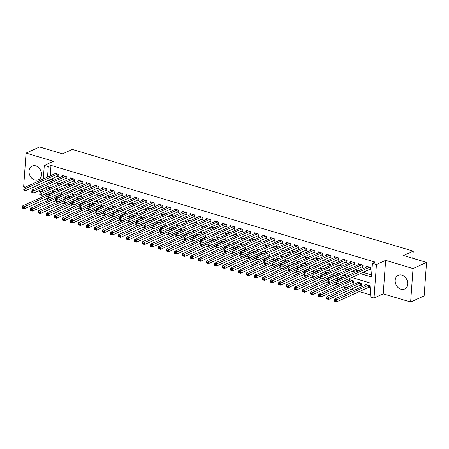 <?xml version="1.0" encoding="UTF-8"?>
<svg xmlns="http://www.w3.org/2000/svg" width="449" height="449" viewBox="0 0 449 449"><rect width="100%" height="100%" fill="white"/><g stroke="black" fill="none" stroke-linecap="round" stroke-linejoin="round"><path stroke-width="0.67" d="M34.758 180.01A7.549 5.966 -114.4 0 0 38.378 179.825A7.549 5.966 -114.4 0 0 41.375 172.635A7.549 5.966 -114.4 0 0 35.768 165.883A7.549 5.966 -114.4 0 0 32.148 166.068A7.549 5.966 -114.4 0 0 29.151 173.258A7.549 5.966 -114.4 0 0 34.758 180.01M400.929 289.24A7.549 5.966 -114.4 0 0 404.549 289.049A7.549 5.966 -114.4 0 0 407.546 281.86A7.549 5.966 -114.4 0 0 401.939 275.114A7.549 5.966 -114.4 0 0 398.319 275.299A7.549 5.966 -114.4 0 0 395.322 282.488A7.549 5.966 -114.4 0 0 400.929 289.24M48.666 197.779L48.587 198.901L45.888 200.125L44.44 199.693M412.754 258.293L413.265 251.137L72.306 149.427L62.579 153.833L39.568 146.969L26.059 153.092L23.657 186.593L25.391 187.11M30.308 188.58L33.4 189.5M38.311 190.965L41.403 191.886M413.265 251.137L403.539 255.543L426.55 262.407L424.148 295.908L410.639 302.031L413.041 268.53L385.629 260.353L376.442 264.517L374.039 298.018L370.038 296.823L371.014 283.24L351.73 277.488M385.629 260.353L383.227 293.854L410.639 302.031M383.227 293.854L374.039 298.018M48.587 198.901L50.226 199.39M55.143 200.86L58.23 201.781M63.146 203.245L66.233 204.166M71.15 205.636L74.237 206.557M79.153 208.022L82.246 208.942M87.157 210.407L90.249 211.327M95.16 212.798L98.252 213.718M103.163 215.183L106.256 216.104M111.167 217.569L114.259 218.495M119.176 219.959L122.263 220.88M127.179 222.345L130.266 223.265M135.183 224.736L138.27 225.656M143.186 227.121L146.273 228.041M151.19 229.506L154.276 230.432M159.193 231.897L162.28 232.818M167.196 234.283L170.283 235.203M175.2 236.674L178.287 237.594M183.203 239.059L186.29 239.979M191.207 241.444L194.294 242.37M199.21 243.835L202.297 244.756M207.214 246.22L210.306 247.141M215.217 248.611L218.309 249.532M223.22 250.997L226.313 251.917M231.224 253.382L234.316 254.308M239.227 255.773L242.32 256.693M247.236 258.158L250.323 259.079M255.24 260.549L258.327 261.47M263.243 262.934L266.33 263.855M271.247 265.32L274.333 266.246M279.25 267.711L282.337 268.631M287.253 270.096L290.34 271.016M295.257 272.487L298.344 273.407M303.26 274.872L306.347 275.793M311.264 277.257L314.351 278.178M319.267 279.648L322.354 280.569M327.27 282.034L330.357 282.954M335.274 284.425L338.366 285.345M343.277 286.81L346.37 287.73M351.281 289.195L354.373 290.116M359.284 291.586L370.184 294.836M426.55 262.407L413.041 268.53M57.36 176.317L58.763 176.738L58.92 174.47L54.121 173.039L54.043 174.128M65.363 178.708L66.766 179.123L66.929 176.861L62.125 175.43L62.046 176.513M73.367 181.093L74.77 181.514L74.932 179.246L70.128 177.815L70.05 178.904M81.37 183.484L82.773 183.899L82.936 181.637L78.132 180.201L78.053 181.289M89.373 185.869L90.777 186.284L90.939 184.023L86.135 182.591L86.056 183.68M97.377 188.254L98.78 188.675L98.943 186.408L94.138 184.977L94.06 186.066M105.38 190.645L106.783 191.061L106.946 188.799L102.142 187.368L102.063 188.451M113.384 193.031L114.787 193.452L114.95 191.184L110.145 189.753L110.067 190.842M121.387 195.422L122.79 195.837L122.953 193.575L118.149 192.138L118.07 193.227M129.396 197.807L130.794 198.222L130.956 195.96L126.152 194.529L126.074 195.618M137.4 200.192L138.797 200.613L138.96 198.346L134.156 196.915L134.083 198.003M145.403 202.583L146.801 202.999L146.963 200.737L142.159 199.305L142.086 200.389M153.406 204.969L154.804 205.389L154.967 203.122L150.168 201.691L150.089 202.78M161.41 207.354L162.807 207.775L162.97 205.513L158.171 204.076L158.093 205.165M169.413 209.745L170.811 210.16L170.974 207.898L166.175 206.467L166.096 207.556M177.417 212.13L178.814 212.551L178.977 210.284L174.178 208.852L174.1 209.941M185.42 214.521L186.823 214.936L186.98 212.674L182.182 211.243L182.103 212.326M193.424 216.906L194.827 217.327L194.984 215.06L190.185 213.629L190.107 214.717M201.427 219.292L202.83 219.713L202.993 217.451L198.189 216.014L198.11 217.103M209.43 221.683L210.834 222.098L210.996 219.836L206.192 218.405L206.113 219.494M217.434 224.068L218.837 224.489L219 222.221L214.195 220.79L214.117 221.879M225.437 226.459L226.84 226.874L227.003 224.612L222.199 223.181L222.12 224.264M233.441 228.844L234.844 229.259L235.007 226.998L230.202 225.566L230.124 226.655M241.444 231.229L242.847 231.65L243.01 229.388L238.206 227.952L238.127 229.041M249.448 233.62L250.851 234.036L251.013 231.774L246.209 230.343L246.131 231.431M257.457 236.006L258.854 236.427L259.017 234.159L254.213 232.728L254.134 233.817M265.46 238.397L266.858 238.812L267.02 236.55L262.216 235.113L262.143 236.202M273.463 240.782L274.861 241.197L275.024 238.935L270.219 237.504L270.146 238.593M281.467 243.167L282.864 243.588L283.027 241.326L278.228 239.889L278.15 240.978M289.47 245.558L290.868 245.973L291.031 243.712L286.232 242.28L286.153 243.369M297.474 247.943L298.871 248.364L299.034 246.097L294.235 244.666L294.157 245.755M305.477 250.334L306.875 250.75L307.037 248.488L302.239 247.051L302.16 248.14M313.481 252.72L314.884 253.135L315.041 250.873L310.242 249.442L310.164 250.531M321.484 255.105L322.887 255.526L323.044 253.258L318.246 251.827L318.167 252.916M329.487 257.496L330.891 257.911L331.053 255.649L326.249 254.218L326.17 255.301M337.491 259.881L338.894 260.302L339.057 258.035L334.252 256.603L334.174 257.692M345.494 262.272L346.897 262.687L347.06 260.426L342.256 258.989L342.177 260.078M353.498 264.657L354.901 265.073L355.064 262.811L350.259 261.38L350.181 262.469M361.501 267.043L362.904 267.464L363.067 265.196L358.263 263.765L358.184 264.854M368.208 287.54L369.611 287.961L369.774 285.693L364.97 284.262L364.891 285.351M360.205 285.154L361.608 285.57L361.771 283.308L356.966 281.877L356.888 282.965M352.201 282.763L353.604 283.184L353.761 280.922L348.963 279.486L348.884 280.574M344.894 280.586L345.595 280.799L345.635 280.249M336.89 278.2L337.592 278.408L337.631 277.864M328.887 275.809L329.588 276.023L329.628 275.473M320.883 273.424L321.585 273.632L321.624 273.087M312.88 271.039L313.582 271.247L313.621 270.702M304.877 268.648L305.578 268.861L305.617 268.311M296.873 266.263L297.575 266.47L297.614 265.926M288.87 263.872L289.571 264.085L289.611 263.535M280.866 261.486L281.568 261.694L281.607 261.15M272.857 259.101L273.564 259.309L273.604 258.764M264.854 256.71L265.561 256.923L265.6 256.373M256.85 254.325L257.558 254.532L257.597 253.988M248.847 251.934L249.554 252.147L249.593 251.597M240.844 249.549L241.551 249.756L241.59 249.212M232.84 247.163L233.547 247.371L233.587 246.827M224.837 244.772L225.544 244.986L225.583 244.436M216.833 242.387L217.535 242.595L217.574 242.05M208.83 239.996L209.531 240.209L209.571 239.659M200.826 237.611L201.528 237.818L201.567 237.274M192.823 235.225L193.525 235.433L193.564 234.889M184.82 232.835L185.521 233.048L185.56 232.498M176.816 230.449L177.518 230.657L177.557 230.113M168.813 228.058L169.514 228.272L169.554 227.722M160.809 225.673L161.511 225.881L161.55 225.336M152.806 223.288L153.507 223.495L153.547 222.951M144.797 220.897L145.504 221.11L145.543 220.56M136.793 218.511L137.501 218.719L137.54 218.175M128.79 216.121L129.497 216.334L129.537 215.784M120.787 213.735L121.494 213.943L121.533 213.398M112.783 211.35L113.49 211.558L113.53 211.013M104.78 208.959L105.487 209.172L105.526 208.622M96.776 206.574L97.484 206.781L97.523 206.237M88.773 204.183L89.474 204.396L89.514 203.846M80.769 201.797L81.471 202.011L81.51 201.461M72.766 199.412L73.468 199.62L73.507 199.075M64.763 197.021L65.464 197.234L65.503 196.684M49.418 187.312L49.351 188.283M49.076 192.105L48.941 193.962M343.053 277.723L340.959 277.1L340.881 278.189M335.049 275.338L332.956 274.715L332.877 275.798M327.046 272.953L324.953 272.324L324.874 273.413M319.043 270.562L316.949 269.939L316.871 271.028M311.039 268.176L308.946 267.548L308.867 268.637M303.036 265.786L300.937 265.163L300.864 266.251M295.032 263.4L292.933 262.777L292.855 263.86M287.029 261.015L284.93 260.386L284.851 261.475M279.025 258.624L276.926 258.001L276.848 259.09M271.022 256.239L268.923 255.61L268.844 256.699M263.019 253.848L260.92 253.225L260.841 254.314M255.015 251.462L252.916 250.839L252.838 251.923M247.012 249.077L244.913 248.449L244.834 249.537M239.008 246.686L236.909 246.063L236.831 247.152M231.005 244.301L228.906 243.672L228.827 244.761M222.996 241.916L220.902 241.287L220.824 242.376M214.992 239.525L212.899 238.902L212.82 239.991M206.989 237.139L204.896 236.511L204.817 237.6M198.986 234.748L196.892 234.125L196.814 235.214M190.982 232.363L188.889 231.735L188.81 232.823M182.979 229.978L180.885 229.349L180.807 230.438M174.975 227.587L172.876 226.964L172.803 228.053M166.972 225.202L164.873 224.573L164.794 225.662M158.968 222.811L156.869 222.188L156.791 223.276M150.965 220.425L148.866 219.802L148.787 220.886M142.962 218.04L140.863 217.411L140.784 218.5M134.958 215.649L132.859 215.026L132.781 216.115M126.955 213.264L124.856 212.635L124.777 213.724M118.951 210.873L116.852 210.25L116.774 211.339M110.948 208.488L108.849 207.865L108.77 208.948M102.944 206.102L100.845 205.474L100.767 206.562M94.935 203.711L92.842 203.088L92.763 204.177M86.932 201.326L84.839 200.697L84.76 201.786M78.929 198.935L76.835 198.312L76.757 199.401M70.925 196.55L68.832 195.927L68.753 197.01M62.922 194.164L60.828 193.536L60.75 194.625M54.918 191.774L52.825 191.151L52.746 192.239M57.5 194.299L57.461 194.844L56.759 194.636M360.345 273.587L371.469 276.904L372.44 263.322L375.139 262.098L50.99 165.4L50.237 175.851M50.9 179.246L53.987 180.167M58.903 181.632L61.99 182.558M66.907 184.023L69.993 184.943M74.91 186.408L77.997 187.328M82.913 188.799L86 189.719M90.917 191.184L94.004 192.105M98.92 193.57L102.007 194.496M106.924 195.96L110.016 196.881M114.927 198.346L118.02 199.266M122.931 200.737L126.023 201.657M130.934 203.122L134.026 204.042M138.937 205.507L142.03 206.433M146.946 207.898L150.033 208.819M154.95 210.284L158.037 211.204M162.953 212.674L166.04 213.595M170.957 215.06L174.044 215.98M178.96 217.445L182.047 218.371M186.964 219.836L190.05 220.756M194.967 222.221L198.054 223.142M202.97 224.612L206.057 225.533M210.974 226.998L214.061 227.918M218.977 229.383L222.064 230.303M226.981 231.774L230.068 232.694M234.984 234.159L238.077 235.08M242.988 236.55L246.08 237.47M250.991 238.935L254.083 239.856M258.994 241.321L262.087 242.241M266.998 243.712L270.09 244.632M275.007 246.097L278.094 247.017M283.01 248.482L286.097 249.408M291.014 250.873L294.101 251.794M299.017 253.258L302.104 254.179M307.021 255.649L310.107 256.57M315.024 258.035L318.111 258.955M323.027 260.42L326.114 261.346M331.031 262.811L334.118 263.731M339.034 265.196L342.121 266.117M347.038 267.587L350.125 268.508M355.041 269.972L358.128 270.893M363.045 272.358L371.609 274.917M369.505 269.434L370.908 269.849L371.07 267.587L366.266 266.156L366.188 267.239M43.312 178.988L44.283 165.434L53.47 161.27L26.059 153.092M44.283 165.434L48.29 166.624L47.538 177.074M50.99 165.4L48.29 166.624M372.44 263.322L376.442 264.517M42.015 197.1L42.15 195.242M42.425 191.426L42.593 189.023M42.868 185.207L43.042 182.81M46.819 187.11L46.645 189.512M46.376 193.328L46.241 195.186M45.966 199.002L45.888 200.125M346.813 276.023L343.726 275.102M338.81 273.637L335.723 272.711M330.806 271.247L327.719 270.326M322.803 268.861L319.716 267.941M314.8 266.47L311.713 265.55M306.796 264.085L303.709 263.165M298.793 261.7L295.706 260.774M290.789 259.309L287.697 258.388M282.786 256.923L279.693 256.003M274.782 254.532L271.69 253.612M266.779 252.147L263.686 251.227M258.776 249.762L255.683 248.836M250.767 247.371L247.68 246.45M242.763 244.986L239.676 244.065M234.76 242.595L231.673 241.674M226.756 240.209L223.669 239.289M218.753 237.824L215.666 236.898M210.749 235.433L207.663 234.513M202.746 233.048L199.659 232.127M194.743 230.657L191.656 229.736M186.739 228.272L183.652 227.351M178.736 225.886L175.649 224.96M170.732 223.495L167.645 222.575M162.729 221.11L159.636 220.19M154.725 218.719L151.633 217.799M146.722 216.334L143.629 215.413M138.719 213.948L135.626 213.028M130.715 211.558L127.623 210.637M122.706 209.172L119.619 208.252M114.703 206.781L111.616 205.861M106.699 204.396L103.612 203.476M98.696 202.011L95.609 201.09M90.692 199.62L87.606 198.699M82.689 197.234L79.602 196.314M74.686 194.849L71.599 193.923M66.682 192.458L63.595 191.538M58.679 190.073L55.592 189.152M50.675 187.682L47.588 186.762M48.195 180.47L51.287 181.39M56.198 182.861L59.29 183.781M64.207 185.246L67.294 186.167M72.21 187.631L75.297 188.558M80.214 190.022L83.301 190.943M88.217 192.408L91.304 193.328M96.221 194.799L99.308 195.719M104.224 197.184L107.311 198.104M112.228 199.569L115.314 200.495M120.231 201.96L123.318 202.881M128.234 204.346L131.321 205.266M136.238 206.736L139.325 207.657M144.241 209.122L147.328 210.042M152.245 211.507L155.337 212.428M160.248 213.898L163.341 214.818M168.252 216.283L171.344 217.204M176.255 218.674L179.347 219.595M184.258 221.06L187.351 221.98M192.267 223.445L195.354 224.365M200.271 225.836L203.358 226.756M208.274 228.221L211.361 229.142M216.278 230.606L219.365 231.532M224.281 232.997L227.368 233.918M232.285 235.383L235.371 236.303M240.288 237.774L243.375 238.694M248.291 240.159L251.378 241.079M256.295 242.544L259.382 243.47M264.298 244.935L267.385 245.856M272.302 247.32L275.389 248.241M280.305 249.711L283.398 250.632M288.309 252.097L291.401 253.017M296.312 254.482L299.404 255.408M304.315 256.873L307.408 257.793M312.319 259.258L315.411 260.179M320.328 261.649L323.415 262.57M328.331 264.034L331.418 264.955M336.335 266.42L339.422 267.346M344.338 268.811L347.425 269.731M352.342 271.196L355.428 272.116M369.667 267.166L338.114 281.467L336.11 280.872L367.669 266.571M370.964 269.03L370.201 269.164A0.965 0.337 4.1 0 0 369.937 269.237L337.951 283.734L335.947 283.134L336.694 283.196L336.761 282.286L335.959 282.051L335.897 282.954M336.761 282.286L338.114 281.467L337.951 283.734L336.694 283.196M336.11 280.872L335.959 282.051M366.367 284.683L334.814 298.983L336.812 299.578L336.649 301.84L368.64 287.343A0.965 0.337 -175.9 0 1 368.898 287.27L369.667 287.141M335.397 301.301L336.649 301.84L334.651 301.245L335.397 301.301L335.465 300.398L334.662 300.156L334.595 301.066M335.465 300.398L368.371 285.278M334.662 300.156L334.814 298.983M361.664 264.781L330.11 279.082L328.107 278.487L359.666 264.186M362.96 266.644L362.197 266.773A0.965 0.337 4.1 0 0 361.933 266.846L329.948 281.343L327.944 280.748L328.69 280.805L328.758 279.901L327.955 279.66L327.893 280.569M328.758 279.901L330.11 279.082L329.948 281.343L328.69 280.805M328.107 278.487L327.955 279.66M353.66 262.396L322.107 276.696L320.103 276.096L351.662 261.795M354.957 264.253L354.194 264.388A0.965 0.337 4.1 0 0 353.93 264.461L321.944 278.958L319.941 278.363L320.687 278.419L320.754 277.516L319.952 277.274L319.89 278.178M320.754 277.516L322.107 276.696L321.944 278.958L320.687 278.419M320.103 276.096L319.952 277.274M345.657 260.005L314.098 274.305L312.1 273.71L343.659 259.41M346.954 261.868L346.185 261.997A0.965 0.337 4.1 0 0 345.926 262.076L313.941 276.573L311.937 275.972L312.684 276.028L312.751 275.125L311.948 274.889L311.887 275.793M312.751 275.125L314.098 274.305L313.941 276.573L312.684 276.028M312.1 273.71L311.948 274.889M337.654 257.619L306.095 271.92L304.096 271.325L335.656 257.019M338.95 259.477L338.181 259.612A0.965 0.337 4.1 0 0 337.923 259.685L305.932 274.182L303.934 273.587L304.68 273.643L304.748 272.739L303.945 272.498L303.878 273.407M304.748 272.739L306.095 271.92L305.932 274.182L304.68 273.643M304.096 271.325L303.945 272.498M358.364 282.292L326.81 296.593L328.808 297.193L328.646 299.455L360.637 284.958A0.965 0.337 -175.9 0 1 360.895 284.885L361.664 284.75M327.394 298.916L328.646 299.455L326.648 298.86L327.394 298.916L327.461 298.007L326.659 297.771L326.591 298.675M327.461 298.007L360.367 282.892M326.659 297.771L326.81 296.593M350.36 279.907L318.807 294.207L320.805 294.802L320.642 297.07L352.633 282.573A0.965 0.337 -175.9 0 1 352.892 282.494L353.66 282.365M319.391 296.525L320.642 297.07L318.644 296.469L319.391 296.525L319.452 295.622L318.655 295.386L318.588 296.289M319.452 295.622L352.364 280.502M318.655 295.386L318.807 294.207M342.357 277.516L310.803 291.822L312.801 292.417L312.639 294.679L337.255 283.527M311.387 294.14L312.639 294.679L310.641 294.084L311.387 294.14L311.449 293.236L310.652 292.995L310.585 293.899M311.449 293.236L335.975 281.916M310.652 292.995L310.803 291.822M334.353 275.13L302.8 289.431L304.798 290.026L304.635 292.293L329.252 281.136M303.384 291.755L304.635 292.293L302.637 291.693L303.384 291.755L303.445 290.845L302.648 290.61L302.581 291.513M303.445 290.845L327.972 279.525M302.648 290.61L302.8 289.431M329.65 255.228L298.091 269.535L296.093 268.934L327.647 254.634M330.947 257.092L330.178 257.226A0.965 0.337 4.1 0 0 329.92 257.299L297.928 271.797L295.93 271.196L296.677 271.258L296.744 270.349L295.942 270.113L295.874 271.016M296.744 270.349L298.091 269.535L297.928 271.797L296.677 271.258M296.093 268.934L295.942 270.113M326.35 272.745L294.797 287.046L296.795 287.641L296.632 289.902L321.248 278.75M295.38 289.364L296.632 289.902L294.634 289.308L295.38 289.364L295.442 288.46L294.645 288.219L294.578 289.128M295.442 288.46L319.969 277.14M294.645 288.219L294.797 287.046M321.647 252.843L290.088 267.144L288.09 266.549L319.643 252.248M322.943 254.706L322.174 254.836A0.965 0.337 4.1 0 0 321.916 254.909L289.925 269.406L287.927 268.811L288.673 268.867L288.735 267.963L287.938 267.722L287.871 268.631M288.735 267.963L290.088 267.144L289.925 269.406L288.673 268.867M288.09 266.549L287.938 267.722M318.347 270.354L286.788 284.655L288.791 285.255L288.628 287.517L313.239 276.365M287.377 286.978L288.628 287.517L286.63 286.922L287.377 286.978L287.439 286.069L286.642 285.833L286.574 286.737M287.439 286.069L311.965 274.749M286.642 285.833L286.788 284.655M313.643 250.458L282.084 264.758L280.086 264.158L311.64 249.857M314.94 252.316L314.171 252.45A0.965 0.337 4.1 0 0 313.913 252.523L281.921 267.02L279.923 266.425L280.67 266.482L280.732 265.578L279.935 265.337L279.867 266.24M280.732 265.578L282.084 264.758L281.921 267.02L280.67 266.482M280.086 264.158L279.935 265.337M310.343 267.969L278.784 282.269L280.788 282.864L280.625 285.132L305.236 273.974M279.373 284.587L280.625 285.132L278.627 284.531L279.373 284.587L279.435 283.684L278.638 283.448L278.571 284.352M279.435 283.684L303.962 272.363M278.638 283.448L278.784 282.269M305.64 248.067L274.081 262.368L272.083 261.773L303.636 247.472M306.936 249.93L306.167 250.059A0.965 0.337 4.1 0 0 305.909 250.138L273.918 264.635L271.92 264.034L272.666 264.091L272.728 263.187L271.931 262.951L271.864 263.855M272.728 263.187L274.081 262.368L273.918 264.635L272.666 264.091M272.083 261.773L271.931 262.951M302.34 265.578L270.781 279.884L272.784 280.479L272.622 282.741L297.232 271.589M271.37 282.202L272.622 282.741L270.618 282.146L271.37 282.202L271.432 281.298L270.629 281.057L270.567 281.961M271.432 281.298L295.958 269.978M270.629 281.057L270.781 279.884M297.636 245.682L266.077 259.982L264.079 259.387L295.633 245.087M298.933 247.539L298.164 247.674A0.965 0.337 4.1 0 0 297.906 247.747L265.915 262.244L263.917 261.649L264.663 261.705L264.725 260.802L263.928 260.56L263.86 261.47M264.725 260.802L266.077 259.982L265.915 262.244L264.663 261.705M264.079 259.387L263.928 260.56M294.336 263.193L262.777 277.493L264.781 278.088L264.618 280.356L289.229 269.198M263.361 279.817L264.618 280.356L262.614 279.755L263.361 279.817L263.428 278.908L262.626 278.672L262.564 279.575M263.428 278.908L287.955 267.587M262.626 278.672L262.777 277.493M289.633 243.291L258.074 257.597L256.076 256.996L287.629 242.696M290.93 245.154L290.161 245.289A0.965 0.337 4.1 0 0 289.902 245.362L257.911 259.859L255.913 259.264L256.66 259.32L256.721 258.411L255.924 258.175L255.857 259.079M256.721 258.411L258.074 257.597L257.911 259.859L256.66 259.32M256.076 256.996L255.924 258.175M286.333 260.807L254.774 275.108L256.777 275.703L256.615 277.965L281.226 266.813M255.358 277.426L256.615 277.965L254.611 277.37L255.358 277.426L255.425 276.522L254.622 276.281L254.561 277.19M255.425 276.522L279.952 265.202M254.622 276.281L254.774 275.108M281.63 240.905L250.071 255.206L248.067 254.611L279.626 240.31M282.926 242.769L282.157 242.898A0.965 0.337 4.1 0 0 281.899 242.971L249.908 257.468L247.91 256.873L248.656 256.929L248.718 256.025L247.921 255.784L247.854 256.693M248.718 256.025L250.071 255.206L249.908 257.468L248.656 256.929M248.067 254.611L247.921 255.784M278.329 258.416L246.77 272.717L248.774 273.318L248.611 275.579L273.222 264.427M247.354 275.041L248.611 275.579L246.608 274.984L247.354 275.041L247.421 274.137L246.619 273.896L246.557 274.799M247.421 274.137L271.948 262.811M246.619 273.896L246.77 272.717M273.626 238.52L242.067 252.821L240.063 252.22L271.623 237.919M274.923 240.378L274.154 240.512A0.965 0.337 4.1 0 0 273.896 240.585L241.904 255.083L239.901 254.488L240.653 254.544L240.715 253.64L239.918 253.399L239.85 254.302M240.715 253.64L242.067 252.821L241.904 255.083L240.653 254.544M240.063 252.22L239.918 253.399M270.326 256.031L238.767 270.332L240.771 270.927L240.608 273.194L265.219 262.036M239.351 272.65L240.608 273.194L238.604 272.594L239.351 272.65L239.418 271.746L238.615 271.51L238.554 272.414M239.418 271.746L263.945 260.426M238.615 271.51L238.767 270.332M262.323 253.64L230.764 267.946L232.767 268.541L232.604 270.803L257.215 259.651M231.347 270.264L232.604 270.803L230.601 270.208L231.347 270.264L231.415 269.361L230.612 269.119L230.55 270.029M231.415 269.361L255.941 258.04M230.612 269.119L230.764 267.946M254.319 251.255L222.76 265.555L224.764 266.156L224.601 268.418L249.212 257.26M223.344 267.879L224.601 268.418L222.597 267.817L223.344 267.879L223.411 266.97L222.609 266.734L222.547 267.638M223.411 266.97L247.938 255.649M222.609 266.734L222.76 265.555M265.617 236.129L234.064 250.43L232.06 249.835L263.619 235.534M266.919 237.992L266.15 238.122A0.965 0.337 4.1 0 0 265.892 238.2L233.901 252.697L231.897 252.097L232.644 252.158L232.711 251.249L231.909 251.013L231.847 251.917M232.711 251.249L234.064 250.43L233.901 252.697L232.644 252.158M232.06 249.835L231.909 251.013M257.614 233.744L226.06 248.044L224.057 247.45L255.616 233.149M258.916 235.602L258.147 235.736A0.965 0.337 4.1 0 0 257.889 235.809L225.898 250.306L223.894 249.711L224.64 249.767L224.708 248.864L223.905 248.623L223.843 249.532M224.708 248.864L226.06 248.044L225.898 250.306L224.64 249.767M224.057 247.45L223.905 248.623M249.61 231.353L218.057 245.659L216.053 245.059L247.612 230.758M250.907 233.216L250.144 233.351A0.965 0.337 4.1 0 0 249.88 233.424L217.894 247.921L215.89 247.326L216.637 247.382L216.704 246.473L215.902 246.237L215.84 247.141M216.704 246.473L218.057 245.659L217.894 247.921L216.637 247.382M216.053 245.059L215.902 246.237M246.316 248.869L214.757 263.17L216.755 263.765L216.598 266.027L241.208 254.875M215.34 265.488L216.598 266.027L214.594 265.432L215.34 265.488L215.408 264.584L214.605 264.343L214.538 265.252M215.408 264.584L239.934 253.264M214.605 264.343L214.757 263.17M241.607 228.968L210.053 243.268L208.05 242.673L239.609 228.373M242.903 230.831L242.14 230.96A0.965 0.337 4.1 0 0 241.876 231.039L209.891 245.536L207.887 244.935L208.633 244.991L208.701 244.088L207.898 243.846L207.836 244.756M208.701 244.088L210.053 243.268L209.891 245.536L208.633 244.991M208.05 242.673L207.898 243.846M238.312 246.479L206.753 260.779L208.751 261.38L208.589 263.642L233.205 252.49M207.337 263.103L208.589 263.642L206.591 263.047L207.337 263.103L207.404 262.199L206.602 261.958L206.534 262.861M207.404 262.199L231.931 250.873M206.602 261.958L206.753 260.779M233.603 226.582L202.05 240.883L200.046 240.282L231.605 225.982M234.9 228.44L234.137 228.575A0.965 0.337 4.1 0 0 233.873 228.648L201.887 243.145L199.884 242.55L200.63 242.606L200.697 241.702L199.895 241.461L199.833 242.365M200.697 241.702L202.05 240.883L201.887 243.145L200.63 242.606M200.046 240.282L199.895 241.461M230.303 244.093L198.75 258.394L200.748 258.989L200.585 261.256L225.202 250.099M199.334 260.712L200.585 261.256L198.587 260.656L199.334 260.712L199.401 259.808L198.598 259.573L198.531 260.476M199.401 259.808L223.922 248.488M198.598 259.573L198.75 258.394M225.6 224.191L194.047 238.492L192.043 237.897L223.602 223.596M226.897 226.055L226.133 226.189A0.965 0.337 4.1 0 0 225.869 226.262L193.884 240.759L191.88 240.159L192.627 240.221L192.694 239.311L191.891 239.076L191.83 239.979M192.694 239.311L194.047 238.492L193.884 240.759L192.627 240.221M192.043 237.897L191.891 239.076M222.3 241.708L190.746 256.009L192.744 256.603L192.582 258.865L217.198 247.713M191.33 258.327L192.582 258.865L190.584 258.27L191.33 258.327L191.392 257.423L190.595 257.182L190.528 258.091M191.392 257.423L215.918 246.103M190.595 257.182L190.746 256.009M217.597 221.806L186.038 236.107L184.039 235.512L215.599 221.211M218.893 223.669L218.124 223.798A0.965 0.337 4.1 0 0 217.866 223.871L185.88 238.368L183.877 237.774L184.623 237.83L184.691 236.926L183.888 236.685L183.826 237.594M184.691 236.926L186.038 236.107L185.88 238.368L184.623 237.83M184.039 235.512L183.888 236.685M214.296 239.317L182.743 253.618L184.741 254.218L184.578 256.48L209.195 245.322M183.327 255.941L184.578 256.48L182.58 255.885L183.327 255.941L183.388 255.032L182.591 254.796L182.524 255.7M183.388 255.032L207.915 243.712M182.591 254.796L182.743 253.618M209.593 219.421L178.034 233.721L176.036 233.121L207.595 218.82M210.89 221.278L210.121 221.413A0.965 0.337 4.1 0 0 209.863 221.486L177.877 235.983L175.873 235.388L176.62 235.444L176.687 234.535L175.885 234.299L175.817 235.203M176.687 234.535L178.034 233.721L177.877 235.983L176.62 235.444M176.036 233.121L175.885 234.299M206.293 236.932L174.74 251.232L176.738 251.827L176.575 254.089L201.191 242.937M175.323 253.55L176.575 254.089L174.577 253.494L175.323 253.55L175.385 252.647L174.588 252.405L174.521 253.315M175.385 252.647L199.912 241.326M174.588 252.405L174.74 251.232M201.59 217.03L170.031 231.33L168.033 230.735L199.586 216.435M202.886 218.893L202.117 219.022A0.965 0.337 4.1 0 0 201.859 219.101L169.868 233.598L167.87 232.997L168.616 233.053L168.684 232.15L167.881 231.914L167.814 232.818M168.684 232.15L170.031 231.33L169.868 233.598L168.616 233.053M168.033 230.735L167.881 231.914M198.29 234.541L166.736 248.841L168.734 249.442L168.571 251.704L193.188 240.552M167.32 251.165L168.571 251.704L166.573 251.109L167.32 251.165L167.382 250.261L166.585 250.02L166.517 250.924M167.382 250.261L191.908 238.935M166.585 250.02L166.736 248.841M193.586 214.644L162.027 228.945L160.029 228.345L191.583 214.044M194.883 216.502L194.114 216.637A0.965 0.337 4.1 0 0 193.856 216.71L161.864 231.207L159.866 230.612L160.613 230.668L160.68 229.765L159.878 229.523L159.81 230.427M160.68 229.765L162.027 228.945L161.864 231.207L160.613 230.668M160.029 228.345L159.878 229.523M190.286 232.155L158.727 246.456L160.731 247.051L160.568 249.318L185.179 238.161M159.316 248.78L160.568 249.318L158.57 248.718L159.316 248.78L159.378 247.87L158.581 247.635L158.514 248.538M159.378 247.87L183.905 236.55M158.581 247.635L158.727 246.456M185.583 212.254L154.024 226.554L152.026 225.959L183.579 211.659M186.879 214.117L186.111 214.252A0.965 0.337 4.1 0 0 185.852 214.325L153.861 228.822L151.863 228.221L152.609 228.283L152.671 227.374L151.874 227.138L151.807 228.041M152.671 227.374L154.024 226.554L153.861 228.822L152.609 228.283M152.026 225.959L151.874 227.138M177.579 209.868L146.02 224.169L144.022 223.574L175.576 209.273M178.876 211.732L178.107 211.861A0.965 0.337 4.1 0 0 177.849 211.934L145.858 226.431L143.86 225.836L144.606 225.892L144.668 224.988L143.871 224.747L143.803 225.656M144.668 224.988L146.02 224.169L145.858 226.431L144.606 225.892M144.022 223.574L143.871 224.747M169.576 207.483L138.017 221.784L136.019 221.183L167.572 206.882M170.873 209.341L170.104 209.475A0.965 0.337 4.1 0 0 169.845 209.548L137.854 224.045L135.856 223.45L136.603 223.507L136.664 222.597L135.867 222.362L135.8 223.265M136.664 222.597L138.017 221.784L137.854 224.045L136.603 223.507M136.019 221.183L135.867 222.362M182.283 229.77L150.724 244.071L152.727 244.666L152.565 246.928L177.175 235.776M151.313 246.389L152.565 246.928L150.567 246.333L151.313 246.389L151.375 245.485L150.578 245.244L150.51 246.153M151.375 245.485L175.901 234.165M150.578 245.244L150.724 244.071M174.279 227.379L142.72 241.68L144.724 242.28L144.561 244.542L169.172 233.39M143.31 244.003L144.561 244.542L142.558 243.947L143.31 244.003L143.371 243.094L142.569 242.858L142.507 243.762M143.371 243.094L167.898 231.774M142.569 242.858L142.72 241.68M166.276 224.994L134.717 239.295L136.721 239.889L136.558 242.157L161.169 230.999M135.301 241.613L136.558 242.157L134.554 241.556L135.301 241.613L135.368 240.709L134.565 240.468L134.504 241.377M135.368 240.709L159.895 229.388M134.565 240.468L134.717 239.295M161.573 205.092L130.014 219.393L128.016 218.798L159.569 204.497M162.869 206.955L162.1 207.084A0.965 0.337 4.1 0 0 161.842 207.163L129.851 221.66L127.853 221.06L128.599 221.116L128.661 220.212L127.864 219.976L127.797 220.88M128.661 220.212L130.014 219.393L129.851 221.66L128.599 221.116M128.016 218.798L127.864 219.976M158.273 222.603L126.713 236.904L128.717 237.504L128.554 239.766L153.165 228.614M127.297 239.227L128.554 239.766L126.551 239.171L127.297 239.227L127.364 238.324L126.562 238.082L126.5 238.986M127.364 238.324L151.891 227.003M126.562 238.082L126.713 236.904M153.569 202.707L122.01 217.007L120.006 216.412L151.566 202.106M154.866 204.564L154.097 204.699A0.965 0.337 4.1 0 0 153.839 204.772L121.847 219.269L119.849 218.674L120.596 218.73L120.658 217.827L119.861 217.585L119.793 218.489M120.658 217.827L122.01 217.007L121.847 219.269L120.596 218.73M120.006 216.412L119.861 217.585M150.269 220.218L118.71 234.518L120.714 235.113L120.551 237.381L145.162 226.223M119.294 236.842L120.551 237.381L118.547 236.78L119.294 236.842L119.361 235.933L118.558 235.697L118.497 236.601M119.361 235.933L143.888 224.612M118.558 235.697L118.71 234.518M145.566 200.316L114.007 214.616L112.003 214.021L143.562 199.721M146.862 202.179L146.093 202.314A0.965 0.337 4.1 0 0 145.835 202.387L113.844 216.884L111.84 216.283L112.592 216.345L112.654 215.436L111.857 215.2L111.79 216.104M112.654 215.436L114.007 214.616L113.844 216.884L112.592 216.345M112.003 214.021L111.857 215.2M142.266 217.832L110.707 232.133L112.71 232.728L112.547 234.99L137.158 223.838M111.29 234.451L112.547 234.99L110.544 234.395L111.29 234.451L111.358 233.547L110.555 233.306L110.493 234.215M111.358 233.547L135.884 222.227M110.555 233.306L110.707 232.133M137.557 197.93L106.003 212.231L104 211.636L135.559 197.336M138.859 199.794L138.09 199.923A0.965 0.337 4.1 0 0 137.832 199.996L105.841 214.493L103.837 213.898L104.589 213.954L104.651 213.051L103.848 212.809L103.786 213.718M104.651 213.051L106.003 212.231L105.841 214.493L104.589 213.954M104 211.636L103.848 212.809M134.262 215.441L102.703 229.742L104.707 230.343L104.544 232.604L129.155 221.452M103.287 232.066L104.544 232.604L102.54 232.01L103.287 232.066L103.354 231.156L102.552 230.921L102.49 231.824M103.354 231.156L127.881 219.836M102.552 230.921L102.703 229.742M129.553 195.545L98 209.846L95.996 209.245L127.555 194.945M130.855 197.403L130.087 197.538A0.965 0.337 4.1 0 0 129.828 197.611L97.837 212.108L95.833 211.513L96.58 211.569L96.647 210.66L95.845 210.424L95.783 211.327M96.647 210.66L98 209.846L97.837 212.108L96.58 211.569M95.996 209.245L95.845 210.424M121.55 193.154L89.996 207.455L87.993 206.86L119.552 192.559M122.852 195.018L122.083 195.147A0.965 0.337 4.1 0 0 121.819 195.225L89.834 209.722L87.83 209.122L88.576 209.178L88.644 208.274L87.841 208.039L87.78 208.942M88.644 208.274L89.996 207.455L89.834 209.722L88.576 209.178M87.993 206.86L87.841 208.039M113.546 190.769L81.993 205.07L79.989 204.475L111.548 190.168M114.843 192.627L114.08 192.761A0.965 0.337 4.1 0 0 113.816 192.834L81.83 207.331L79.827 206.736L80.573 206.793L80.64 205.889L79.838 205.648L79.776 206.551M80.64 205.889L81.993 205.07L81.83 207.331L80.573 206.793M79.989 204.475L79.838 205.648M126.259 213.056L94.7 227.357L96.703 227.952L96.541 230.219L121.151 219.061M95.283 229.675L96.541 230.219L94.537 229.619L95.283 229.675L95.351 228.771L94.548 228.53L94.486 229.439M95.351 228.771L119.877 217.451M94.548 228.53L94.7 227.357M118.255 210.665L86.696 224.966L88.694 225.566L88.537 227.828L113.148 216.676M87.28 227.289L88.537 227.828L86.534 227.233L87.28 227.289L87.347 226.386L86.545 226.144L86.477 227.048M87.347 226.386L111.874 215.065M86.545 226.144L86.696 224.966M110.252 208.28L78.693 222.581L80.691 223.175L80.528 225.443L105.145 214.285M79.277 224.904L80.528 225.443L78.53 224.842L79.277 224.904L79.344 223.995L78.541 223.759L78.474 224.663M79.344 223.995L103.871 212.674M78.541 223.759L78.693 222.581M105.543 188.378L73.99 202.684L71.986 202.084L103.545 187.783M106.84 190.241L106.076 190.376A0.965 0.337 4.1 0 0 105.812 190.449L73.827 204.946L71.823 204.346L72.57 204.407L72.637 203.498L71.834 203.262L71.773 204.166M72.637 203.498L73.99 202.684L73.827 204.946L72.57 204.407M71.986 202.084L71.834 203.262M102.243 205.895L70.689 220.195L72.687 220.79L72.525 223.052L97.141 211.9M71.273 222.513L72.525 223.052L70.527 222.457L71.273 222.513L71.34 221.61L70.538 221.368L70.471 222.277M71.34 221.61L95.867 210.289M70.538 221.368L70.689 220.195M97.54 185.993L65.986 200.293L63.983 199.698L95.542 185.398M98.836 187.856L98.073 187.985A0.965 0.337 4.1 0 0 97.809 188.058L65.823 202.555L63.82 201.96L64.566 202.016L64.634 201.113L63.831 200.871L63.769 201.781M64.634 201.113L65.986 200.293L65.823 202.555L64.566 202.016M63.983 199.698L63.831 200.871M94.239 203.504L62.686 217.804L64.684 218.405L64.521 220.667L89.138 209.515M63.27 220.128L64.521 220.667L62.523 220.072L63.27 220.128L63.331 219.219L62.534 218.983L62.467 219.887M63.331 219.219L87.858 207.898M62.534 218.983L62.686 217.804M89.536 183.607L57.977 197.908L55.979 197.307L87.538 183.007M90.833 185.465L90.064 185.6A0.965 0.337 4.1 0 0 89.806 185.673L57.82 200.17L55.816 199.575L56.563 199.631L56.63 198.727L55.828 198.486L55.766 199.39M56.63 198.727L57.977 197.908L57.82 200.17L56.563 199.631M55.979 197.307L55.828 198.486M86.236 201.118L54.683 215.419L56.681 216.014L56.518 218.281L81.134 207.124M55.266 217.737L56.518 218.281L54.52 217.681L55.266 217.737L55.328 216.833L54.531 216.598L54.464 217.501M55.328 216.833L79.855 205.513M54.531 216.598L54.683 215.419M81.533 181.216L49.974 195.517L47.976 194.922L79.535 180.621M82.829 183.08L82.06 183.209A0.965 0.337 4.1 0 0 81.802 183.287L49.817 197.785L47.813 197.184L48.559 197.24L48.627 196.336L47.824 196.101L47.757 197.004M48.627 196.336L49.974 195.517L49.817 197.785L48.559 197.24M47.976 194.922L47.824 196.101M78.233 198.727L46.679 213.034L48.677 213.629L48.514 215.89L73.131 204.738M47.263 215.352L48.514 215.89L46.516 215.296L47.263 215.352L47.325 214.448L46.528 214.207L46.46 215.11M47.325 214.448L71.851 203.128M46.528 214.207L46.679 213.034M73.529 178.831L41.97 193.132L39.972 192.537L71.526 178.231M74.826 180.689L74.057 180.824A0.965 0.337 4.1 0 0 73.799 180.896L41.808 195.394L39.809 194.799L40.556 194.855L40.623 193.951L39.821 193.71L39.753 194.619M40.623 193.951L41.97 193.132L41.808 195.394L40.556 194.855M39.972 192.537L39.821 193.71M70.229 196.342L38.676 210.643L40.674 211.238L40.511 213.505L65.127 202.347M39.259 212.966L40.511 213.505L38.513 212.905L39.259 212.966L39.321 212.057L38.524 211.821L38.457 212.725M39.321 212.057L63.848 200.737M38.524 211.821L38.676 210.643M65.526 176.44L33.967 190.746L31.969 190.146L63.522 175.845M66.822 178.304L66.054 178.438A0.965 0.337 4.1 0 0 65.795 178.511L33.804 193.008L31.806 192.413L32.553 192.469L32.62 191.56L31.817 191.325L31.75 192.228M32.62 191.56L33.967 190.746L33.804 193.008L32.553 192.469M31.969 190.146L31.817 191.325M62.226 193.957L30.672 208.257L32.67 208.852L32.508 211.114L57.118 199.962M31.256 210.575L32.508 211.114L30.51 210.519L31.256 210.575L31.318 209.672L30.521 209.43L30.453 210.34M31.318 209.672L55.844 198.351M30.521 209.43L30.672 208.257M57.523 174.055L25.963 188.356L23.965 187.761L55.519 173.46M58.819 175.918L58.05 176.047A0.965 0.337 4.1 0 0 57.792 176.12L25.801 190.617L23.803 190.022L24.549 190.079L24.611 189.175L23.814 188.934L23.746 189.843M24.611 189.175L25.963 188.356L25.801 190.617L24.549 190.079M23.965 187.761L23.814 188.934M54.222 191.566L22.663 205.867L24.667 206.467L24.504 208.729L49.115 197.577M23.253 208.19L24.504 208.729L22.506 208.134L23.253 208.19L23.314 207.281L22.517 207.045L22.45 207.949M23.314 207.281L47.841 195.96M22.517 207.045L22.663 205.867M370.33 267.363L370.201 269.164M370.077 267.29L369.937 269.237M368.64 287.343L368.781 285.401M368.898 287.27L369.027 285.474M362.326 264.977L362.197 266.773M362.074 264.904L361.933 266.846M354.317 262.592L354.194 264.388M354.07 262.513L353.93 264.461M346.314 260.201L346.185 261.997M346.067 260.128L345.926 262.076M338.31 257.816L338.181 259.612M338.063 257.743L337.923 259.685M360.637 284.958L360.777 283.01M360.895 284.885L361.024 283.089M352.633 282.573L352.774 280.625M352.892 282.494L353.021 280.698M330.307 255.425L330.178 257.226M330.06 255.352L329.92 257.299M322.303 253.04L322.174 254.836M322.056 252.967L321.916 254.909M314.3 250.654L314.171 252.45M314.053 250.576L313.913 252.523M306.297 248.263L306.167 250.059M306.05 248.19L305.909 250.138M298.293 245.878L298.164 247.674M298.046 245.805L297.906 247.747M290.29 243.487L290.161 245.289M290.043 243.414L289.902 245.362M282.286 241.102L282.157 242.898M282.039 241.029L281.899 242.971M274.283 238.716L274.154 240.512M274.036 238.638L273.896 240.585M266.279 236.326L266.15 238.122M266.027 236.253L265.892 238.2M258.276 233.94L258.147 235.736M258.023 233.867L257.889 235.809M250.273 231.549L250.144 233.351M250.02 231.476L249.88 233.424M242.269 229.164L242.14 230.96M242.017 229.091L241.876 231.039M234.266 226.779L234.137 228.575M234.013 226.7L233.873 228.648M226.257 224.388L226.133 226.189M226.01 224.315L225.869 226.262M218.253 222.002L218.124 223.798M218.006 221.929L217.866 223.871M210.25 219.617L210.121 221.413M210.003 219.539L209.863 221.486M202.246 217.226L202.117 219.022M201.999 217.153L201.859 219.101M194.243 214.841L194.114 216.637M193.996 214.768L193.856 216.71M186.24 212.45L186.111 214.252M185.993 212.377L185.852 214.325M178.236 210.065L178.107 211.861M177.989 209.992L177.849 211.934M170.233 207.679L170.104 209.475M169.986 207.601L169.845 209.548M162.229 205.288L162.1 207.084M161.982 205.215L161.842 207.163M154.226 202.903L154.097 204.699M153.979 202.83L153.839 204.772M146.222 200.512L146.093 202.314M145.976 200.439L145.835 202.387M138.219 198.127L138.09 199.923M137.966 198.054L137.832 199.996M130.216 195.742L130.087 197.538M129.963 195.663L129.828 197.611M122.212 193.351L122.083 195.147M121.96 193.278L121.819 195.225M114.209 190.965L114.08 192.761M113.956 190.892L113.816 192.834M106.205 188.574L106.076 190.376M105.953 188.501L105.812 190.449M98.202 186.189L98.073 187.985M97.949 186.116L97.809 188.058M90.193 183.804L90.064 185.6M89.946 183.725L89.806 185.673M82.189 181.413L82.06 183.209M81.943 181.34L81.802 183.287M74.186 179.028L74.057 180.824M73.939 178.955L73.799 180.896M66.183 176.637L66.054 178.438M65.936 176.564L65.795 178.511M58.179 174.251L58.05 176.047M57.932 174.178L57.792 176.12"/></g></svg>
